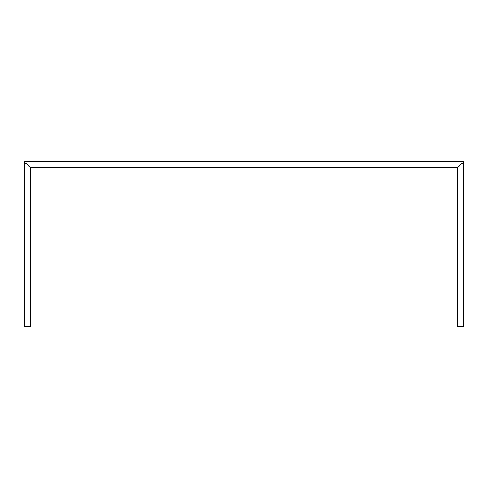 <?xml version="1.0" encoding="UTF-8"?>
<svg xmlns="http://www.w3.org/2000/svg" width="488" height="488" viewBox="0 0 488 488"><rect width="100%" height="100%" fill="white"/><g stroke="black" fill="none" stroke-linecap="round" stroke-linejoin="round"><path stroke-width="0.73" d="M462.343 163.297L462.191 162.986L463.6 162.986L463.6 161.65L24.4 161.65L463.6 161.65L463.6 163.297L461.898 163.297L457.482 167.713L457.482 326.35L463.6 326.35L463.6 163.297L463.6 326.35L457.482 326.35L457.482 167.713M463.6 163.297L461.898 163.297M30.518 167.713L30.518 326.35L24.4 326.35L30.518 326.35L30.518 167.713L26.102 163.297L24.4 163.297L24.4 326.35L24.4 161.65L24.4 162.986L25.809 162.986L30.518 167.689L457.482 167.689L462.191 162.986L463.6 162.986M24.4 162.986L25.809 162.986L25.657 163.297M26.102 163.297L24.4 163.297M30.518 167.689L457.482 167.689"/></g></svg>
